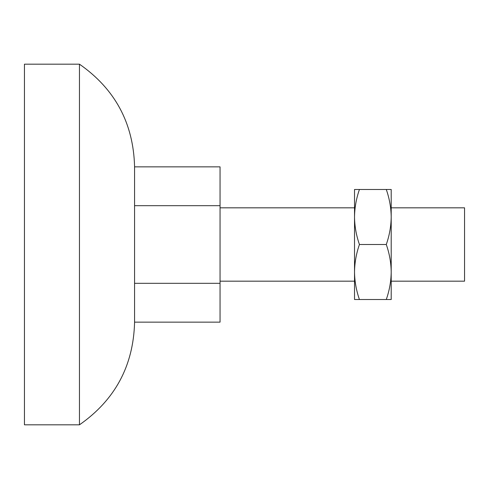 <?xml version="1.0" encoding="UTF-8"?>
<svg xmlns="http://www.w3.org/2000/svg" width="489" height="489" viewBox="0 0 489 489"><rect width="100%" height="100%" fill="white"/><g stroke="black" fill="none" stroke-linecap="round" stroke-linejoin="round"><path stroke-width="0.73" d="M391.2 207.825L464.55 207.825L464.55 281.175L391.2 281.175M134.567 322.141L220.05 322.141L220.05 166.859L134.567 166.859M220.05 205.68L134.567 205.68M220.05 283.32L134.567 283.32M359.439 299.512C356.292 290.533 354.653 281.364 354.525 272.006L354.525 299.512L391.2 299.512L391.2 272.006C391.066 281.383 389.427 290.552 386.286 299.512M386.286 189.487C389.433 198.467 391.072 207.636 391.2 216.994C391.066 226.37 389.427 235.539 386.286 244.5C389.433 253.479 391.072 262.648 391.2 272.006L391.2 189.487L359.439 189.487C356.298 198.448 354.659 207.617 354.525 216.994L354.525 272.006C354.659 262.63 356.298 253.461 359.439 244.5C356.292 235.521 354.653 226.352 354.525 216.994L354.525 189.487L359.439 189.487M359.439 244.5L386.286 244.5M79.462 424.819L79.462 64.181C114.964 88.974 133.332 123.026 134.567 166.339L134.567 322.661C133.332 365.974 114.964 400.026 79.462 424.819L24.45 424.819L24.45 64.181L79.462 64.181M220.05 281.175L354.525 281.175M220.05 207.825L354.525 207.825"/></g></svg>
